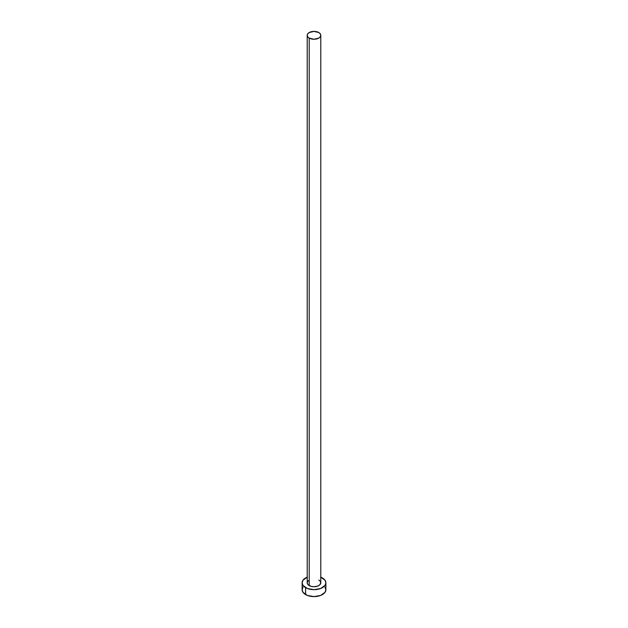 <?xml version="1.0" encoding="UTF-8"?>
<svg xmlns="http://www.w3.org/2000/svg" width="628" height="628" viewBox="0 0 628 628"><rect width="100%" height="100%" fill="white"/><g stroke="black" fill="none" stroke-linecap="round" stroke-linejoin="round"><path stroke-width="0.94" d="M307.21 35.317L307.728 36.824L309.196 38.096L314 39.242L318.804 38.096L320.272 36.824L320.79 35.317L320.272 33.818L318.804 32.546L314 31.4L309.196 32.546L307.728 33.818L307.21 35.317L307.21 582.808A6.79 3.917 0 0 0 309.196 585.579L309.196 38.096A6.79 3.917 180 0 1 307.21 35.317A6.79 3.917 180 0 1 311.402 31.698A6.79 3.917 180 0 1 318.804 32.546A6.79 3.917 180 0 1 320.79 35.317A6.79 3.917 180 0 1 316.598 38.944A6.79 3.917 180 0 1 309.196 38.096L309.196 585.579A6.79 3.917 0 0 0 316.598 586.434A6.79 3.917 0 0 0 320.79 582.808L319.644 584.99L317.776 586.065L314 586.733L311.402 586.434L308.356 584.99L307.343 583.577L307.343 582.046L308.356 580.633M320.79 577.179A11.885 6.861 180 0 1 322.399 577.956A11.885 6.861 180 0 1 325.885 582.808A11.885 6.861 180 0 1 318.545 589.15A11.885 6.861 180 0 1 305.601 587.659L305.601 594.59A11.885 6.861 0 0 0 318.545 596.074A11.885 6.861 0 0 0 325.885 589.739L324.982 587.117M303.018 587.117L302.115 589.739A11.885 6.861 0 0 0 305.601 594.59L305.601 587.659A11.885 6.861 180 0 1 302.115 582.808A11.885 6.861 180 0 1 307.21 577.179M307.398 577.108L303.018 580.186L302.115 582.808L303.018 585.437L307.398 588.515L314 589.668L320.602 588.515L324.982 585.437L325.885 582.808L324.982 580.186L320.602 577.108M318.804 580.037L320.272 581.308L320.79 582.808L320.79 35.317M302.115 582.808L302.115 589.739L303.018 592.361L307.398 595.446L314 596.6L320.602 595.446L324.982 592.361L325.885 589.739L325.885 582.808"/></g></svg>
